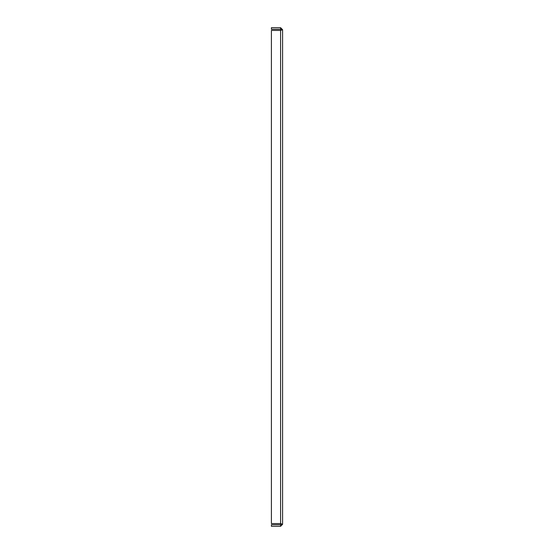 <?xml version="1.0" encoding="UTF-8"?>
<svg xmlns="http://www.w3.org/2000/svg" width="554" height="554" viewBox="0 0 554 554"><rect width="100%" height="100%" fill="white"/><g stroke="black" fill="none" stroke-linecap="round" stroke-linejoin="round"><path stroke-width="0.83" d="M280.594 29.3L282.595 29.694L280.594 27.7L271.405 27.7L271.405 29.3L280.594 29.3L280.594 27.7M280.594 523.572L280.996 524.306L280.594 524.7L271.405 524.7L271.405 526.3L280.594 526.3L282.595 524.306L280.594 523.572L271.405 523.572L271.405 30.428L280.594 30.428L282.595 29.694L282.595 524.306L280.996 524.306L280.594 523.572L280.594 30.428L280.996 29.694L280.594 30.428M280.594 524.7L280.594 526.3"/></g></svg>
